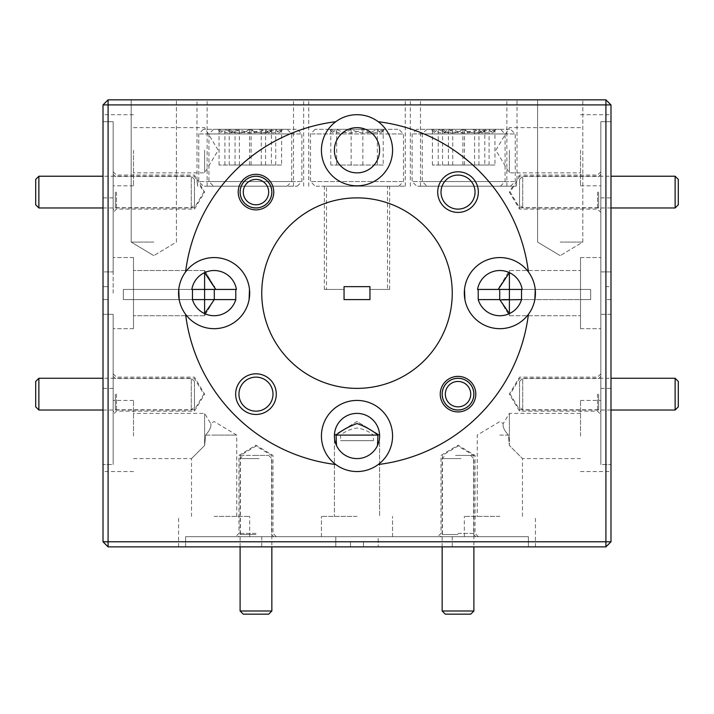 <?xml version="1.0" encoding="UTF-8"?>
<svg xmlns="http://www.w3.org/2000/svg" width="714" height="714" viewBox="0 0 714 714"><rect width="100%" height="100%" fill="white"/><g stroke="black" fill="none" stroke-linecap="round" stroke-linejoin="round"><path stroke-width="0.54" stroke-dasharray="3.57 2.68" d="M35.7 381.446L35.7 406.846M38.877 410.023L38.877 378.268M194.449 406.043L194.449 381.446L194.449 406.043M191.272 379.268L191.272 410.023L191.272 379.268M445.322 614.165L470.722 614.165M473.9 610.988L442.153 610.988M455.603 455.425L470.722 455.425L455.603 455.425M461.048 458.593L442.153 458.593L461.048 458.593M35.7 179.392L35.7 204.793M38.877 207.97L38.877 176.224M194.449 203.999L194.449 179.392L194.449 203.999M191.272 177.224L191.272 207.97L191.272 177.224M251.542 203.999A12.7 12.7 0 0 1 244.072 187.666A12.7 12.7 0 0 1 260.405 180.196A12.7 12.7 0 0 1 267.875 196.528A12.7 12.7 0 0 1 251.542 203.999M261.511 177.224A15.878 15.878 0 0 0 241.1 186.559A15.878 15.878 0 0 0 250.436 206.971A15.878 15.878 0 0 0 270.856 197.635A15.878 15.878 0 0 0 261.511 177.224M678.3 204.793L678.3 179.392M675.123 176.224L675.123 207.97M519.551 203.999L519.551 179.392L519.551 203.999M522.728 177.224L522.728 207.97L522.728 177.224M453.595 406.043A12.7 12.7 0 0 1 446.125 389.71A12.7 12.7 0 0 1 462.458 382.249A12.7 12.7 0 0 1 469.928 398.582A12.7 12.7 0 0 1 453.595 406.043M463.564 379.268A15.878 15.878 0 0 0 443.144 388.603A15.878 15.878 0 0 0 452.489 409.024A15.878 15.878 0 0 0 472.9 399.688A15.878 15.878 0 0 0 463.564 379.268M678.3 406.846L678.3 381.446M675.123 378.268L675.123 410.023M519.551 406.043L519.551 381.446L519.551 406.043M522.728 379.268L522.728 410.023L522.728 379.268M243.278 614.165L268.678 614.165M271.847 610.988L240.1 610.988M253.559 455.425L268.678 455.425L253.559 455.425M258.995 458.593L240.1 458.593L258.995 458.593M204.374 186.193L287.073 186.193L204.374 186.193M290.66 181.543L198.76 181.543L290.66 181.543M286.118 129.296L203.41 129.296L286.118 129.296M199.831 133.946L291.723 133.946L199.831 133.946M272.105 129.296L217.752 129.296L272.105 129.296M268.509 132.982L269.615 132.42L271.436 129.296C264.716 134.089 257.941 134.089 251.105 129.296C242.448 134.089 233.71 134.089 224.91 129.296L220.876 132.411L219.046 129.296C225.767 134.089 232.55 134.089 239.386 129.296C248.044 134.089 256.772 134.089 265.581 129.296L268.509 132.982M214.53 186.193L297.238 186.193L214.53 186.193M300.817 181.543L208.925 181.543L300.817 181.543M296.274 129.296L213.566 129.296L296.274 129.296M209.987 133.946L301.888 133.946L209.987 133.946M282.271 129.296L227.909 129.296L282.271 129.296M278.665 132.982L279.772 132.42L281.593 129.296C274.872 134.089 268.098 134.089 261.262 129.296C252.604 134.089 243.876 134.089 235.067 129.296L231.033 132.411L229.212 129.296C235.932 134.089 242.706 134.089 249.543 129.296C258.2 134.089 266.938 134.089 275.738 129.296L278.665 132.982M357 536.696L452.248 536.696L321.443 536.696L335.785 536.696L335.785 546.862L335.785 536.696L321.443 536.696L392.557 536.696L378.215 536.696L378.215 546.862L378.215 536.696L392.557 536.696L261.752 536.696L357 536.696M357 546.862L452.248 546.862L357 546.862M458.022 455.425L475.042 455.425L458.022 455.425M458.022 534.536L442.403 534.536L458.022 534.536M458.022 536.696L478.344 536.696L458.022 536.696M255.978 455.425L238.958 455.425L255.978 455.425M255.978 534.536L240.359 534.536L255.978 534.536M255.978 536.696L235.656 536.696L255.978 536.696M458.022 533.394L475.042 533.394L458.022 533.394M255.978 533.394L238.958 533.394L255.978 533.394M357 516.383L321.443 516.383L357 516.383M336.071 435.103L334.393 435.103L336.071 435.103M336.499 445.518C340.819 453.818 347.656 458.174 357 458.593C366.344 458.174 373.181 453.818 377.501 445.518A22.607 22.607 0 0 0 357 413.388A22.607 22.607 0 0 0 336.499 445.518M185.595 546.862L185.595 536.696L185.595 546.862L178.571 546.862L335.785 546.862L185.595 546.862M185.595 536.696L335.785 536.696L185.595 536.696M214.129 516.383L249.686 516.383L214.129 516.383M499.871 516.383L464.314 516.383L499.871 516.383M499.871 536.696L464.314 536.696L528.405 536.696L528.405 546.862L528.405 536.696L499.871 536.696M205.596 435.103L214.129 435.103L205.596 435.103C209.862 430.247 211.567 426.401 210.719 423.572C211.558 426.419 209.854 430.265 205.596 435.103C209.862 430.247 211.567 426.401 210.719 423.572C211.558 426.419 209.854 430.265 205.596 435.103L205.605 435.995L205.596 435.103M204.606 445.518L205.605 435.995L204.606 445.518L191.522 458.593L204.606 445.518L204.606 435.995L204.606 445.518M499.871 435.103L508.404 435.103C504.138 430.247 502.433 426.401 503.281 423.572C502.442 426.419 504.146 430.265 508.404 435.103C504.138 430.247 502.433 426.401 503.281 423.572C502.442 426.419 504.146 430.265 508.404 435.103L509.394 445.518L522.478 458.593L509.394 445.518L509.394 435.995L509.394 445.518L508.404 435.103L499.871 435.103M340.605 435.103L373.395 435.103C368.888 431.372 363.426 428.998 357 427.998C350.628 428.98 345.157 431.345 340.605 435.103L340.605 440.69L373.395 440.69L373.395 435.103M113.169 435.995L113.169 464.528L103.012 464.528L113.169 464.528L113.169 400.429L113.169 435.995M103.012 464.528L103.012 197.876L103.012 314.338L113.169 314.338L103.012 314.338L103.012 464.528M133.491 435.995L133.491 400.429L133.491 435.995M113.169 293.124L113.169 197.876L113.169 293.124M204.606 435.995L204.606 413.388L204.606 435.995M194.449 394.146L194.449 411.166L194.449 394.146M115.329 394.146L115.329 409.765L115.329 394.146M113.169 394.146L113.169 414.468L113.169 394.146M116.471 394.146L116.471 411.166L116.471 394.146M600.831 435.995L600.831 464.528L610.988 464.528L600.831 464.528L600.831 400.429L600.831 435.995M610.988 464.528L610.988 314.338L600.831 314.338L610.988 314.338L610.988 197.876L610.988 464.528M580.509 435.995L580.509 400.429L580.509 435.995M321.443 435.995A35.557 35.557 0 0 0 357 471.552A35.557 35.557 0 0 0 392.557 435.995A35.557 35.557 0 0 0 357 400.429A35.557 35.557 0 0 0 321.443 435.995M452.248 293.124A95.248 95.248 0 0 0 357 197.876A95.248 95.248 0 0 0 261.752 293.124A95.248 95.248 0 0 0 357 388.371A95.248 95.248 0 0 0 452.248 293.124M600.831 293.124L600.831 197.876L600.831 328.681L600.831 257.558L600.831 271.909L610.988 271.909L600.831 271.909L600.831 257.558L600.831 388.371L600.831 293.124M478.21 289.438L478.21 299.594A22.607 22.607 0 0 0 509.394 313.624L509.394 315.722L509.394 313.624C515.437 310.67 519.48 305.994 521.532 299.594L590.674 299.594L580.509 299.594L580.509 328.681L580.509 299.594L590.674 299.594L590.674 293.124L590.674 299.594L580.509 299.594L580.509 328.681L580.509 299.594L580.509 315.722L580.509 299.594L580.509 315.722L580.509 299.594L521.532 299.594L521.532 289.438L590.674 289.438L580.509 289.438L580.509 257.558L580.509 289.438L590.674 289.438L590.674 299.594L590.674 289.438L580.509 289.438L580.509 257.558L580.509 299.594L509.394 299.594L509.394 315.722L509.394 299.594L580.509 299.594L580.509 270.517L580.509 299.594L580.509 270.517L580.509 299.594L580.509 289.438L498.024 289.438L509.394 289.438L498.024 289.438L509.394 289.438L509.394 270.517L509.394 289.438L580.509 289.438L522.175 289.438C520.667 281.735 516.409 276.131 509.394 272.623A22.607 22.607 0 0 0 477.568 289.438L590.674 289.438L590.674 299.594L590.674 289.438L521.532 289.438M192.468 289.438L192.468 299.594L133.491 299.594L204.606 299.594L204.606 315.722L204.606 299.594L133.491 299.594L133.491 315.722L133.491 289.438L133.491 299.594L133.491 289.438L133.491 299.594L133.491 289.438L133.491 299.594L133.491 289.438L204.606 289.438L123.326 289.438L204.606 289.438L204.606 270.517L204.606 289.438L215.976 289.438L133.491 289.438L236.432 289.438A22.607 22.607 0 0 0 204.606 272.623L204.606 270.517L204.606 272.623C197.591 276.131 193.333 281.735 191.825 289.438L133.491 289.438L133.491 270.517L133.491 289.438L133.491 270.517L133.491 289.438L123.326 289.438L123.326 293.124L123.326 289.438L133.491 289.438L133.491 257.558L133.491 289.438L123.326 289.438L123.326 299.594L123.326 289.438L133.491 289.438L133.491 257.558L133.491 315.722L133.491 299.594L123.326 299.594L123.326 293.124L123.326 299.594L133.491 299.594L133.491 328.681L133.491 299.594L123.326 299.594L133.491 299.594L133.491 328.681L133.491 299.594L192.468 299.594C194.52 305.994 198.563 310.67 204.606 313.624A22.607 22.607 0 0 0 235.79 299.594L235.79 289.438M509.394 435.995L509.394 413.388L509.394 435.995M458.022 378.527A15.619 15.619 0 0 0 442.403 394.146A15.619 15.619 0 0 0 458.022 409.765A15.619 15.619 0 0 0 473.641 394.146A15.619 15.619 0 0 0 458.022 378.527A15.619 15.619 0 0 0 442.403 394.146A15.619 15.619 0 0 0 458.022 409.765A15.619 15.619 0 0 0 473.641 394.146A15.619 15.619 0 0 0 458.022 378.527M519.551 394.146L519.551 411.166L519.551 394.146M598.671 394.146L598.671 409.765L598.671 394.146M600.831 394.146L600.831 414.468L600.831 394.146M255.978 377.126A17.02 17.02 0 0 0 238.958 394.146A17.02 17.02 0 0 0 255.978 411.166A17.02 17.02 0 0 0 272.989 394.146A17.02 17.02 0 0 0 255.978 377.126M597.529 394.146L597.529 411.166L597.529 394.146M600.831 192.093L600.831 212.415L600.831 192.093M597.529 192.093L597.529 209.113L597.529 192.093M519.551 192.093L519.551 209.113L519.551 192.093M458.022 175.082A17.02 17.02 0 0 0 441.011 192.093A17.02 17.02 0 0 0 458.022 209.113A17.02 17.02 0 0 0 475.042 192.093A17.02 17.02 0 0 0 458.022 175.082M598.671 192.093L598.671 207.72L598.671 192.093M255.978 176.474A15.619 15.619 0 0 0 240.359 192.093A15.619 15.619 0 0 0 255.978 207.72A15.619 15.619 0 0 0 271.597 192.093A15.619 15.619 0 0 0 255.978 176.474A15.619 15.619 0 0 0 240.359 192.093A15.619 15.619 0 0 0 255.978 207.72A15.619 15.619 0 0 0 271.597 192.093A15.619 15.619 0 0 0 255.978 176.474M580.509 150.252L580.509 185.81L580.509 150.252M509.394 150.252L509.394 172.859L509.394 150.252M357 127.645A22.607 22.607 0 0 0 334.393 150.252A22.607 22.607 0 0 0 357 172.859A22.607 22.607 0 0 0 379.607 150.252A22.607 22.607 0 0 0 357 127.645M600.831 150.252L600.831 185.81L600.831 121.71L610.988 121.71L600.831 121.71L600.831 150.252M321.443 150.252A35.557 35.557 0 0 0 357 185.81A35.557 35.557 0 0 0 392.557 150.252A35.557 35.557 0 0 0 357 114.695A35.557 35.557 0 0 0 321.443 150.252M113.169 192.093L113.169 212.415L113.169 192.093M116.471 192.093L116.471 209.113L116.471 192.093M194.449 192.093L194.449 209.113L194.449 192.093M115.329 192.093L115.329 207.72L115.329 192.093M133.491 150.252L133.491 185.81L133.491 150.252M204.606 150.252L204.606 172.859L204.606 150.252M113.169 150.252L113.169 185.81L113.169 121.71L103.012 121.71L113.169 121.71L113.169 150.252M153.805 99.835L131.197 99.835L153.805 99.835M153.805 242.073L131.197 242.073L153.805 242.073M560.195 99.835L582.803 99.835L560.195 99.835M560.195 242.073L582.803 242.073L560.195 242.073M357 99.835L405.257 99.835L357 99.835M357 186.193L405.257 186.193L357 186.193M245.241 99.835L293.499 99.835L245.241 99.835M245.241 186.193L293.499 186.193L245.241 186.193M255.407 99.835L207.14 99.835L255.407 99.835M255.407 186.193L207.14 186.193L255.407 186.193M516.151 186.193C517.248 177.322 517.195 177.322 515.981 186.193L516.151 186.193C517.248 177.322 517.195 177.322 515.981 186.193L468.759 186.193L515.981 186.193M600.831 171.779L597.529 175.082L519.551 175.082L517.007 179.312L517.016 99.835L468.759 99.835L517.016 99.835M458.593 99.835L506.86 99.835L458.593 99.835M458.593 186.193L506.86 186.193L458.593 186.193M316.123 186.193L398.831 186.193L316.123 186.193M402.41 181.543L310.519 181.543L402.41 181.543M397.876 129.296L315.169 129.296L397.876 129.296M311.59 133.946L403.481 133.946L311.59 133.946M383.864 129.296L329.502 129.296L383.864 129.296M380.267 132.982L381.374 132.42L383.195 129.296C376.474 134.089 369.691 134.089 362.855 129.296C354.198 134.089 345.469 134.089 336.66 129.296L332.626 132.411L330.805 129.296C337.526 134.089 344.309 134.089 351.145 129.296C359.802 134.089 368.531 134.089 377.34 129.296L380.267 132.982M417.726 186.193L500.434 186.193L417.726 186.193M504.013 181.543L412.112 181.543L504.013 181.543M499.47 129.296L416.762 129.296L499.47 129.296M413.183 133.946L505.075 133.946L413.183 133.946M485.458 129.296L431.104 129.296L485.458 129.296M481.861 132.982L482.967 132.42L484.788 129.296C478.068 134.089 471.294 134.089 464.457 129.296C455.8 134.089 447.062 134.089 438.262 129.296L434.228 132.411L432.407 129.296C439.128 134.089 445.902 134.089 452.738 129.296C461.396 134.089 470.124 134.089 478.933 129.296L481.861 132.982M427.882 186.193L510.59 186.193L427.882 186.193M514.169 181.543L422.277 181.543L514.169 181.543M509.626 129.296L426.927 129.296L509.626 129.296M423.34 133.946L515.24 133.946L423.34 133.946M495.623 129.296L441.261 129.296L495.623 129.296M492.017 132.982L493.124 132.42L494.954 129.296C488.233 134.089 481.45 134.089 474.614 129.296C465.956 134.089 457.228 134.089 448.419 129.296L444.385 132.411L442.564 129.296C449.284 134.089 456.059 134.089 462.895 129.296C471.552 134.089 480.29 134.089 489.09 129.296L492.017 132.982M113.169 314.338L113.169 464.528L113.169 314.338M179.169 299.594A35.557 35.557 0 0 0 249.686 293.124A35.557 35.557 0 0 0 214.129 257.558A35.557 35.557 0 0 0 179.169 299.594L178.759 289.438M464.903 299.594A35.557 35.557 0 0 0 535.429 293.124A35.557 35.557 0 0 0 499.871 257.558A35.557 35.557 0 0 0 464.903 299.594L464.502 289.438M610.988 293.124L610.988 388.371L610.988 293.124M103.012 271.909L103.012 293.124L103.012 271.909L113.169 271.909L103.012 271.909L103.012 114.695L103.012 271.909M113.169 271.909L113.169 121.71L113.169 271.909M494.954 165.014L442.564 165.014L494.954 165.014L494.954 129.296M474.614 165.014L474.614 129.296M448.419 165.014L448.419 129.296M442.564 165.014L442.564 129.296M462.895 165.014L462.895 129.296M489.09 165.014L489.09 129.296M484.788 165.014L432.407 165.014L484.788 165.014L484.788 129.296M464.457 165.014L464.457 129.296M438.262 165.014L438.262 129.296M432.407 165.014L432.407 129.296M452.738 165.014L452.738 129.296M478.933 165.014L478.933 129.296M383.195 165.014L330.805 165.014L383.195 165.014L383.195 129.296M362.855 165.014L362.855 129.296M336.66 165.014L336.66 129.296M330.805 165.014L330.805 129.296M351.145 165.014L351.145 129.296M377.34 165.014L377.34 129.296M103.012 299.594L108.091 299.594L108.091 286.644L108.091 299.594L103.012 299.594L103.012 286.644L108.091 286.644L103.012 286.644L103.012 299.594M369.95 299.594L369.95 286.644L344.05 286.644L344.05 299.594L369.95 299.594M605.909 299.594L605.909 286.644L610.988 286.644L610.988 299.594L605.909 299.594L610.988 299.594L610.988 286.644L605.909 286.644L605.909 299.594M108.091 99.835L103.012 104.913L108.091 104.913L108.091 541.783L610.988 541.783L610.988 104.913L605.909 99.835L108.091 99.835L108.091 104.913L605.909 104.913L605.909 546.862L108.091 546.862L103.012 541.783L108.091 541.783L108.091 546.862M468.759 99.835L420.501 99.835L468.759 99.835M468.759 186.193L420.501 186.193L468.759 186.193M197.635 186.193L197.778 186.193C196.841 179.089 196.796 179.089 197.635 186.193C196.796 179.089 196.841 179.089 197.778 186.193M113.169 174.314L115.329 176.474L194.449 176.474L196.984 180.713L196.984 99.835M249.498 289.438L249.097 299.594M535.241 289.438L534.831 299.594M610.988 121.71L610.988 271.909L610.988 121.71M600.831 121.71L600.831 271.909L600.831 121.71M335.785 121.71A172.717 172.717 0 0 0 185.595 271.909M528.405 271.909A172.717 172.717 0 0 0 378.215 121.71M509.394 272.623L509.394 270.517L509.394 272.623M610.988 104.913L605.909 104.913L605.909 99.835M103.012 104.913L103.012 541.783M610.988 541.783L605.909 546.862M509.394 299.594L509.394 289.438L590.674 289.438L509.394 289.438L509.394 299.594L503.593 299.594M502.495 299.603L503.495 299.594M600.831 314.338L600.831 464.528L600.831 314.338M185.595 314.338A172.717 172.717 0 0 0 335.785 464.528M378.215 464.528A172.717 172.717 0 0 0 528.405 314.338M204.606 299.594L214.298 299.594L204.606 299.594L214.298 299.594L204.606 299.594L204.606 289.438L214.298 289.438L204.606 289.438L214.298 289.438L204.606 289.438L204.606 299.594M204.606 313.624L204.606 315.722L204.606 313.624M103.012 293.124L103.012 388.371L103.012 293.124M214.129 435.103L236.736 435.103L214.129 435.103M528.405 546.862L378.215 546.862L528.405 546.862M214.129 536.696L249.686 536.696L214.129 536.696M377.929 435.103L379.607 435.103L377.929 435.103M378.215 536.696L528.405 536.696L378.215 536.696M363.48 546.862L363.48 541.783L350.52 541.783L363.48 541.783L363.48 546.862L350.52 546.862L350.52 541.783L350.52 546.862L363.48 546.862M281.593 165.014L229.212 165.014L281.593 165.014L281.593 129.296M261.262 165.014L261.262 129.296M235.067 165.014L235.067 129.296M229.212 165.014L229.212 129.296M249.543 165.014L249.543 129.296M275.738 165.014L275.738 129.296M271.436 165.014L219.046 165.014L271.436 165.014L271.436 129.296M251.105 165.014L251.105 129.296M224.91 165.014L224.91 129.296M219.046 165.014L219.046 129.296M239.386 165.014L239.386 129.296M265.581 165.014L265.581 129.296M373.395 440.69L340.605 440.69M123.326 289.438L123.326 299.594L123.326 289.438M590.674 289.438L590.674 299.594L590.674 289.438M387.488 289.438L369.95 289.438L389.639 289.438L369.95 289.438L369.95 286.644L369.95 289.438L387.488 289.438L387.488 186.193L326.512 186.193L387.488 186.193M326.512 289.438L344.05 289.438L324.361 289.438L344.05 289.438L344.05 286.644L369.95 286.644L344.05 286.644L369.95 286.644L344.05 286.644L344.05 289.438L344.05 286.644L344.05 289.438L326.512 289.438L326.512 186.193M369.95 286.644L369.95 289.438L369.95 286.644M194.449 381.446L191.272 378.268L103.012 378.268M103.012 410.023L191.272 410.023L194.449 406.846M470.722 455.425L473.9 458.593L473.9 546.862M442.153 546.862L442.153 458.593L445.322 455.425M194.449 179.392L191.272 176.224L103.012 176.224M103.012 207.97L191.272 207.97L194.449 204.793M519.551 179.392L522.728 176.224L610.988 176.224M610.988 207.97L522.728 207.97L519.551 204.793M519.551 381.446L522.728 378.268L610.988 378.268M610.988 410.023L522.728 410.023L519.551 406.846M268.678 455.425L271.847 458.593L271.847 546.862M240.1 546.862L240.1 458.593L243.278 455.425M287.073 186.193L291.723 181.543L291.723 133.946L287.073 129.296M269.615 132.42L272.739 129.296M297.238 186.193L301.888 181.543L301.888 133.946L297.238 129.296M279.772 132.42L282.896 129.296M452.248 536.696L452.248 546.862M475.801 536.696L473.641 534.536L473.641 455.425L458.022 446.036L442.403 455.425L442.403 534.536L440.243 536.696M273.757 536.696L271.597 534.536L271.597 455.425L255.978 446.036L240.359 455.425L240.359 534.536L238.199 536.696M478.344 536.696L475.042 533.394L475.042 455.425L458.022 445.197L441.011 455.425L441.011 533.394L437.709 536.696M276.291 536.696L272.989 533.394L272.989 455.425L255.978 445.197L238.958 455.425L238.958 533.394L235.656 536.696M321.443 536.696L321.443 516.383L321.443 536.696M357 421.519L334.393 435.103L334.393 516.383L334.393 435.103L357 421.519L379.607 435.103L379.607 516.383L379.607 435.103L357 421.519M178.571 546.862L178.571 516.383M464.314 536.696L464.314 516.383M236.736 516.383L236.736 435.103L214.129 421.519L210.719 423.572L204.606 413.388L133.491 413.388M133.491 458.593L191.522 458.593L191.522 516.383M580.509 413.388L509.394 413.388L503.281 423.572L499.871 421.519L477.264 435.103L477.264 516.383M133.491 471.552L103.012 471.552M113.169 197.876L103.012 197.876M113.169 376.367L115.329 378.527L194.449 378.527L203.829 394.146L194.449 409.765L115.329 409.765L113.169 411.924M113.169 373.824L116.471 377.126L194.449 377.126L204.668 394.146L194.449 411.166L116.471 411.166L113.169 414.468M580.509 471.552L610.988 471.552M600.831 197.876L610.988 197.876M522.478 516.383L522.478 458.593L580.509 458.593M600.831 376.367L598.671 378.527L519.551 378.527L510.171 394.146L519.551 409.765L598.671 409.765L600.831 411.924M600.831 373.824L597.529 377.126L519.551 377.126L509.332 394.146L519.551 411.166L597.529 411.166L600.831 414.468M512.875 186.193L509.332 192.093L519.551 209.113L597.529 209.113L600.831 212.415M600.831 174.314L598.671 176.474L519.551 176.474L510.171 192.093L519.551 207.72L598.671 207.72L600.831 209.871M580.509 127.645L509.394 127.645L495.811 150.252L509.394 172.859L580.509 172.859M580.509 185.81L600.831 185.81M113.169 171.779L116.471 175.082L194.449 175.082L204.668 192.093L194.449 209.113L116.471 209.113L113.169 212.415M200.286 186.193L203.829 192.093L194.449 207.72L115.329 207.72L113.169 209.871M133.491 127.645L204.606 127.645L218.189 150.252L204.606 172.859L133.491 172.859M133.491 185.81L113.169 185.81M176.412 242.073L176.412 99.835L176.412 242.073L153.805 255.648L176.412 242.073M582.803 242.073L582.803 99.835L582.803 242.073L560.195 255.648L582.803 242.073M405.257 186.193L405.257 99.835M293.499 186.193L293.499 99.835M303.664 186.193L303.664 99.835M506.86 186.193L506.86 99.835M398.831 186.193L403.481 181.543L403.481 133.946L398.831 129.296M381.374 132.42L384.498 129.296M500.434 186.193L505.075 181.543L505.075 133.946L500.434 129.296M482.967 132.42L486.091 129.296M510.59 186.193L515.24 181.543L515.24 133.946L510.59 129.296M493.124 132.42L496.248 129.296M133.491 328.681L113.169 328.681L133.491 328.681M580.509 328.681L600.831 328.681L580.509 328.681M580.509 257.558L600.831 257.558L580.509 257.558M133.491 257.558L113.169 257.558L133.491 257.558M426.927 129.296L422.277 133.946L422.277 181.543L426.927 186.193M444.385 132.411L441.261 129.296M416.762 129.296L412.112 133.946L412.112 181.543L416.762 186.193M434.219 132.411L431.104 129.296M315.169 129.296L310.519 133.946L310.519 181.543L315.169 186.193M332.626 132.411L329.502 129.296M410.336 186.193L410.336 99.835M420.501 186.193L420.501 99.835M207.14 186.193L207.14 99.835M308.743 186.193L308.743 99.835M153.805 255.648L131.197 242.073L131.197 99.835L131.197 242.073L153.805 255.648M560.195 255.648L537.588 242.073L537.588 99.835L537.588 242.073L560.195 255.648M133.491 114.695L103.012 114.695M204.606 270.517L133.491 270.517L204.606 270.517L213.843 285.886L204.606 270.517M215.976 289.438L214.539 287.055M580.509 114.695L610.988 114.695M498.024 289.438L499.461 287.055M500.157 285.886L509.394 270.517L580.509 270.517L509.394 270.517L500.157 285.886M499.871 299.871L509.394 315.722L580.509 315.722L509.394 315.722L499.871 299.871M600.831 388.371L610.988 388.371M580.509 400.429L600.831 400.429M204.606 315.722L133.491 315.722L204.606 315.722L214.129 299.871L204.606 315.722M113.169 388.371L103.012 388.371M133.491 400.429L113.169 400.429M392.557 536.696L392.557 516.383L392.557 536.696M535.429 546.862L535.429 516.383M249.686 536.696L249.686 516.383M261.752 536.696L261.752 546.862M213.566 129.296L208.925 133.946L208.925 181.543L213.566 186.193M231.024 132.411L227.909 129.296M203.41 129.296L198.76 133.946L198.76 181.543L203.41 186.193M220.867 132.411L217.752 129.296M214.298 289.438L214.298 299.594M499.702 289.438L499.702 299.594M389.639 289.438L389.639 186.193M324.361 289.438L324.361 186.193"/><path stroke-width="1.07" d="M38.877 410.023L35.7 406.846L35.7 381.446L38.877 378.268L38.877 410.023L103.012 410.023M473.9 610.988L470.722 614.165L445.322 614.165L442.153 610.988L473.9 610.988L473.9 546.862M38.877 207.97L35.7 204.793L35.7 179.392L38.877 176.224L38.877 207.97L103.012 207.97M260.405 180.196A12.7 12.7 0 0 0 244.072 187.666A12.7 12.7 0 0 0 251.542 203.999A12.7 12.7 0 0 0 267.875 196.528A12.7 12.7 0 0 0 260.405 180.196M250.436 206.971A15.878 15.878 0 0 1 241.1 186.559A15.878 15.878 0 0 1 261.511 177.224A15.878 15.878 0 0 1 270.856 197.635A15.878 15.878 0 0 1 250.436 206.971M675.123 176.224L678.3 179.392L678.3 204.793L675.123 207.97L675.123 176.224L610.988 176.224M462.458 382.249A12.7 12.7 0 0 0 446.125 389.71A12.7 12.7 0 0 0 453.595 406.043A12.7 12.7 0 0 0 469.928 398.582A12.7 12.7 0 0 0 462.458 382.249M452.489 409.024A15.878 15.878 0 0 1 443.144 388.603A15.878 15.878 0 0 1 463.564 379.268A15.878 15.878 0 0 1 472.9 399.688A15.878 15.878 0 0 1 452.489 409.024M675.123 378.268L678.3 381.446L678.3 406.846L675.123 410.023L675.123 378.268L610.988 378.268M271.847 610.988L268.678 614.165L243.278 614.165L240.1 610.988L271.847 610.988L271.847 546.862M336.071 435.103L377.929 435.103C371.985 430.247 365.015 426.401 357 423.572C348.976 426.419 341.997 430.256 336.071 435.103L336.499 445.518M335.785 464.528A35.557 35.557 0 0 1 357 400.429A35.557 35.557 0 0 1 378.215 464.528A172.717 172.717 0 0 0 528.405 314.338A35.557 35.557 0 0 0 528.405 271.909A172.717 172.717 0 0 0 378.215 121.71A35.557 35.557 0 0 0 335.785 121.71A172.717 172.717 0 0 0 185.595 271.909A35.557 35.557 0 0 0 185.595 314.338A172.717 172.717 0 0 0 335.785 464.528A35.557 35.557 0 0 0 378.215 464.528M452.248 293.124A95.248 95.248 0 0 0 357 197.876A95.248 95.248 0 0 0 261.752 293.124A95.248 95.248 0 0 0 357 388.371A95.248 95.248 0 0 0 452.248 293.124M503.495 299.594L509.394 299.594L509.394 313.624L499.702 299.594L478.21 299.594A22.607 22.607 0 0 0 521.532 299.594L499.871 299.871M214.129 315.722A22.607 22.607 0 0 0 235.79 299.594L192.468 299.594A22.607 22.607 0 0 0 214.129 315.722M214.129 299.871L204.606 313.624L204.606 289.438L236.432 289.438A22.607 22.607 0 0 0 191.825 289.438L192.468 289.438L192.468 299.594M357 413.388A22.607 22.607 0 0 0 334.393 435.995A22.607 22.607 0 0 0 357 458.593A22.607 22.607 0 0 0 379.607 435.995A22.607 22.607 0 0 0 357 413.388M458.022 376.367A17.779 17.779 0 0 0 440.243 394.146A17.779 17.779 0 0 0 458.022 411.924A17.779 17.779 0 0 0 475.801 394.146A17.779 17.779 0 0 0 458.022 376.367M255.978 377.126A17.02 17.02 0 0 0 238.958 394.146A17.02 17.02 0 0 0 255.978 411.166A17.02 17.02 0 0 0 272.989 394.146A17.02 17.02 0 0 0 255.978 377.126M255.978 373.824A20.322 20.322 0 0 0 235.656 394.146A20.322 20.322 0 0 0 255.978 414.468A20.322 20.322 0 0 0 276.291 394.146A20.322 20.322 0 0 0 255.978 373.824M458.022 171.779A20.322 20.322 0 0 0 437.709 192.093A20.322 20.322 0 0 0 458.022 212.415A20.322 20.322 0 0 0 478.344 192.093A20.322 20.322 0 0 0 458.022 171.779M458.022 175.082A17.02 17.02 0 0 0 441.011 192.093A17.02 17.02 0 0 0 458.022 209.113A17.02 17.02 0 0 0 475.042 192.093A17.02 17.02 0 0 0 458.022 175.082M255.978 174.314A17.779 17.779 0 0 0 238.199 192.093A17.779 17.779 0 0 0 255.978 209.871A17.779 17.779 0 0 0 273.757 192.093A17.779 17.779 0 0 0 255.978 174.314M357 127.645A22.607 22.607 0 0 0 334.393 150.252A22.607 22.607 0 0 0 357 172.859A22.607 22.607 0 0 0 379.607 150.252A22.607 22.607 0 0 0 357 127.645M378.215 121.71A35.557 35.557 0 0 1 357 185.81A35.557 35.557 0 0 1 335.785 121.71M185.595 271.909A35.557 35.557 0 0 1 249.686 293.124A35.557 35.557 0 0 1 185.595 314.338M528.405 314.338A35.557 35.557 0 0 1 464.314 293.124A35.557 35.557 0 0 1 528.405 271.909M369.95 286.644L369.95 299.594L344.05 299.594L344.05 286.644L369.95 286.644M610.988 104.913L108.091 104.913L108.091 99.835L605.909 99.835L610.988 104.913L610.988 541.783L605.909 541.783L605.909 99.835M215.762 289.438L204.606 272.623L204.606 289.438L192.468 289.438M235.79 289.438L235.79 299.594M478.21 289.438L522.175 289.438A22.607 22.607 0 0 0 477.568 289.438L478.21 289.438L478.21 299.594M521.532 289.438L521.532 299.594M498.238 289.438L509.394 272.623L509.394 299.594M103.012 104.913L108.091 104.913L108.091 541.783L103.012 541.783L103.012 104.913L108.091 99.835M108.091 546.862L108.091 541.783L605.909 541.783L605.909 546.862L108.091 546.862L103.012 541.783M605.909 546.862L610.988 541.783M503.593 299.594L502.495 299.603M377.501 445.518L377.929 435.103M249.097 299.594L249.498 289.438M214.298 289.438L214.298 299.594M178.759 289.438L179.169 299.594M464.502 289.438L464.903 299.594M499.702 289.438L499.702 299.594M535.241 289.438L534.831 299.594M38.877 378.268L103.012 378.268M442.153 610.988L442.153 546.862M38.877 176.224L103.012 176.224M675.123 207.97L610.988 207.97M675.123 410.023L610.988 410.023M240.1 610.988L240.1 546.862M214.129 286.359L214.539 287.055M499.461 287.055L499.871 286.359"/></g></svg>
